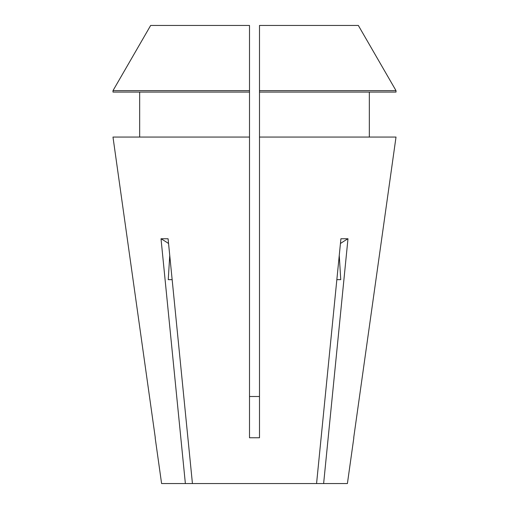 <?xml version="1.0" encoding="UTF-8"?>
<svg xmlns="http://www.w3.org/2000/svg" width="509" height="509" viewBox="0 0 509 509"><rect width="100%" height="100%" fill="white"/><g stroke="black" fill="none" stroke-linecap="round" stroke-linejoin="round"><path stroke-width="0.76" d="M172.15 279.645L168.25 279.645L172.15 279.645M150.664 25.45L112.992 90.64L112.992 92.084L249.505 92.084L249.505 90.64L112.992 90.64L150.664 25.45L249.505 25.45L249.505 437.765L259.495 437.765L259.495 137.061L396.015 137.061L353.71 437.765L396.015 137.061M249.505 396.505L259.495 396.505L249.505 396.505M353.825 437.861L347.405 483.55L323.629 483.55L347.984 238.753L340.915 238.753L316.566 483.55L192.434 483.55L168.085 238.753L161.016 238.753L185.371 483.55L161.595 483.55L155.175 437.861M249.505 137.061L112.985 137.061L155.29 437.765L112.985 137.061M340.445 243.506A249.874 176.687 90 0 1 347.984 238.753M168.555 243.506A249.874 176.687 90 0 0 161.016 238.753M316.566 483.55L323.629 483.55M185.371 483.55L192.434 483.55M369.33 137.061L369.33 92.084L369.33 137.061M139.67 92.084L139.67 137.061M259.495 92.084L396.008 92.084L396.008 90.64L358.336 25.45L259.495 25.45L259.495 137.061M396.008 92.084L396.008 90.64L259.495 90.64M396.008 90.64L358.336 25.45M169.745 255.461L168.25 279.645M340.75 279.645L336.85 279.645L340.75 279.645L339.255 255.461"/></g></svg>
